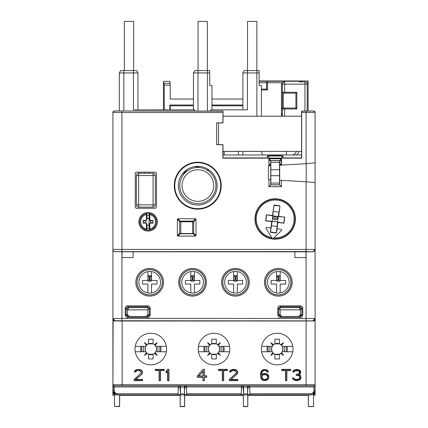 <?xml version="1.0" encoding="UTF-8"?>
<svg xmlns="http://www.w3.org/2000/svg" width="428" height="428" viewBox="0 0 428 428"><rect width="100%" height="100%" fill="white"/><g stroke="black" fill="none" stroke-linecap="round" stroke-linejoin="round"><path stroke-width="0.64" d="M313.515 395.317L315.094 395.317L315.094 391.706A3.611 3.611 0 0 1 313.515 394.691L315.094 391.706L315.094 320.508L314.045 320.508M314.216 320.39L315.094 320.39L315.094 384.713A1.129 1.129 0 0 1 313.965 385.842L306.068 385.842L313.965 385.842L313.965 386.966L249.706 386.966L249.663 385.842M315.094 320.39L315.094 317.234A3.611 3.611 0 0 1 315.094 317.244A3.611 3.611 0 0 0 315.094 317.234L315.094 244.656M315.094 261.685L315.094 270.111M312.745 394.316L315.094 390.93M112.906 261.16L112.906 302.548M113.955 320.508L112.906 320.508L112.906 301.649L112.906 320.39L112.906 301.649L112.906 320.39L113.784 320.39M115.828 394.477L112.906 390.93L112.906 391.706L112.906 320.508L113.12 320.947L122.146 321.021L315.094 320.947L315.094 384.713L306.068 384.713L306.068 385.842L114.035 385.842L114.281 386.966L178.294 386.966L178.021 394.867L178.059 393.739L117.663 393.739C115.608 393.535 114.479 392.406 114.281 390.352L114.281 386.966L113.153 386.966L113.147 385.409L113.153 390.352L114.281 390.352M185.773 395.317L184.693 395.317L184.58 394.916L180.231 394.916L180.225 406.6L180.129 395.317L180.22 406.6L184.586 406.6L184.687 395.317L189.647 395.317L184.693 395.317L184.591 406.6M175.164 394.867L175.17 395.317L119.701 395.317L126.463 395.317L126.356 394.867M114.485 394.691A3.611 3.611 0 0 1 112.906 391.706L114.485 394.691M112.906 244.656L112.906 317.234A3.611 3.611 0 0 0 112.906 317.244A3.611 3.611 0 0 1 112.906 317.234L112.906 245.458M243.623 385.842L243.666 393.867L243.243 387.848M247.561 385.842L247.678 394.541L247.737 387.848L249.733 387.848M180.439 385.842L180.482 393.867L180.06 387.848M184.377 385.842L184.495 394.541L186.785 394.541M126.463 395.317L126.469 394.867M301.644 394.867L301.537 395.317L308.304 395.317L308.395 406.6L308.401 394.916L308.401 406.6L313.515 406.6L313.515 394.279L311.482 394.916L308.401 394.916M301.531 394.867L301.537 395.317L252.83 395.317L252.836 394.867M249.69 386.516L247.951 386.516L247.956 385.842L247.737 387.848M247.678 394.541L249.968 394.541M247.764 394.916L243.414 394.916L243.409 406.6L243.313 395.317L243.409 406.6L247.769 406.6L247.764 394.916L247.78 406.6L247.876 395.317L252.83 395.317L252.723 394.867M247.956 385.842L247.94 387.848M238.348 394.867L238.353 395.317L243.313 395.317L243.414 394.916M243.232 386.516L241.494 386.516M238.46 394.867L238.353 395.317L189.647 395.317L189.652 394.867M241.451 387.848L243.446 387.848M241.215 394.541L243.505 394.541M247.721 406.397L243.462 406.397M178.267 387.848L180.263 387.848M178.032 394.541L180.322 394.541M175.277 394.867L175.17 395.317L180.129 395.317L180.231 394.916M180.044 385.842L180.049 386.516L178.31 386.516M184.58 394.916L184.538 406.397L180.279 406.397M186.506 386.516L184.768 386.516L184.773 385.842L184.757 387.848M189.647 395.317L189.54 394.867M184.495 394.541L184.554 387.848L186.549 387.848M119.546 406.6L119.599 394.916L119.599 406.6L114.485 406.397L119.605 406.6L119.701 395.317L120.787 395.317M184.768 386.516L184.554 387.848M296.513 154.984L298.621 152.732L298.621 151.389M282.956 156.621L281.817 156.621M268.939 156.621L267.35 156.621M282.945 156.343L281.758 156.343M269.003 156.343L267.361 156.343M301.558 157.921L282.999 157.921L282.903 154.984L267.404 154.984L267.307 157.921L223.025 157.921M282.903 155.011L267.404 155.011M267.398 155.07L282.908 155.07M315.094 270.079L315.094 261.358M127.774 315.538L126.244 315.538M301.756 315.538L300.226 315.538M135.922 320.861L135.28 321.016A2.258 2.258 0 0 1 135.927 320.861M165.706 320.861L166.353 321.016M228.889 320.861L229.536 321.016M198.464 321.016L199.111 320.861M292.72 321.016L292.078 320.861A2.258 2.258 0 0 1 292.72 321.016M261.647 321.016L262.294 320.861M120.76 321.021A2.258 2.258 -135 0 1 121.52 320.888L121.921 320.888M306.079 320.888L307.341 321.021M185.008 386.516L185.008 385.842M179.808 386.516L179.808 385.842M242.992 386.516L242.992 385.842M179.514 385.842L179.514 386.516M306.079 320.861L306.068 384.713L122.146 384.713L122.146 321.021M249.578 320.861A2.258 2.258 -44.7 0 0 249.294 321.021M178.706 321.021A2.258 2.258 44.7 0 0 178.423 320.861M178.958 385.842L178.963 386.516M242.141 385.842L242.152 386.516M185.848 386.516L185.859 385.842M252.83 395.317L248.957 395.317M113.805 320.973L113.805 320.508L113.805 320.973M241.606 320.861A2.258 2.258 -135.3 0 1 241.89 321.021M186.394 320.861A2.258 2.258 -44.7 0 0 186.11 321.021M135.205 320.861L134.836 321.016M198.389 320.861L198.025 321.016M261.572 320.861L261.208 321.016M293.164 321.016L292.795 320.861M229.975 321.016L229.611 320.861M166.792 321.016L166.428 320.861M119.599 394.916L116.518 394.916L114.485 394.279L114.485 406.397L119.546 406.397M308.454 406.6L313.515 406.6L308.454 406.397M296.272 151.389A4.515 4.515 0 0 1 292.051 154.984L292.377 154.957M292.848 154.877L293.688 154.599M293.95 154.476L294.384 154.214M294.4 154.203L295.529 153.09M295.545 153.074L295.812 152.641M295.941 152.384L296.235 151.555M112.906 390.93L112.906 395.317L114.485 395.317M179.514 386.291L178.963 386.291M308.101 110.996L308.101 80.972L259.133 80.972M170.162 83.358L169.83 81.341L163.453 81.341L164.24 85.135L170.221 85.135L170.162 83.358L164.127 83.358M163.453 109.857L163.453 81.341M170.221 109.857L170.221 105.796L193.467 105.796M242.885 105.796L211.967 105.796M259.133 81.283L300.231 81.283L300.231 81.876M301.585 81.876L301.585 81.352L301.761 81.876M307.197 85.022L307.058 83.358M307.304 83.358L308.101 80.972M164.24 109.857L164.24 85.135M242.885 105.01L211.967 105.01M193.467 105.01L169.83 105.01L170.221 105.796M169.83 109.857L169.83 105.01M193.467 99.029L170.221 99.029L170.221 85.135M211.967 99.029L242.885 99.029M301.585 81.352L300.231 81.283M207.329 70.593L207.329 21.4L198.03 21.4L198.03 70.593M137.955 109.857L137.955 72.937L136.602 70.593L137.955 72.937L133.44 72.937L133.44 70.593L136.602 70.593M194.756 110.996L194.756 109.857L133.44 109.857L133.44 72.937L123.826 72.937L123.826 70.593L133.44 70.593M197.977 70.593L197.977 72.937L207.457 72.937L207.457 70.593L194.82 70.593L193.467 72.937L197.977 72.937L197.977 110.996M193.467 72.937L193.467 109.857M119.316 110.996L119.316 72.937L120.669 70.593L123.826 70.593M207.457 70.593L209.715 70.593L209.715 72.937L209.715 70.593M120.669 70.593L119.316 72.937L123.826 72.937L123.826 110.996M207.457 110.996L207.457 72.937L209.715 72.937L209.715 85.488L211.967 85.488L211.967 109.857M242.885 109.857L242.885 72.937L244.238 70.593L242.885 72.937L247.4 72.937L247.4 109.857L210.678 109.857L210.678 110.996M244.238 70.593L247.4 70.593L247.4 72.937L259.133 72.937L259.133 70.593L259.133 85.488L261.39 85.488L261.39 116.186M247.4 70.593L259.133 70.593M286.439 151.389L286.439 154.984M263.134 154.989C262.466 154.957 261.888 153.722 261.39 151.293M242.885 154.984L242.885 151.389M133.648 70.593L133.648 21.4L124.355 21.4L124.355 70.593M256.843 70.593L256.843 21.4L247.544 21.4L247.544 70.593M304.939 111.002L304.939 84.134L282.373 84.134L282.373 108.958L281.474 108.963M281.474 108.247L282.373 108.247M282.373 113.918L281.474 113.918L282.373 114.822M307.197 110.996L307.197 84.134A2.258 2.258 0 0 0 304.939 81.876L299.525 81.876M282.592 83.166A2.258 2.258 0 0 0 282.373 84.134A2.258 2.258 0 0 1 284.631 81.876L281.779 82.781A3.162 3.162 0 0 0 281.474 84.134L281.474 116.186M283.277 82.326L283.662 82.096M283.839 82.021L284.213 81.914M282.394 108.76L282.373 116.186M295.914 108.054L295.914 93.16L296.818 92.255L296.818 108.958L295.914 108.054L283.277 108.054A0.904 0.904 0 0 0 282.373 108.958A0.904 0.904 0 0 1 283.277 108.054L283.277 93.16L284.631 93.16L283.277 93.16A0.904 0.904 -90 0 1 282.373 92.255L282.394 92.453M304.939 84.134L307.197 84.134A2.258 2.258 0 0 0 304.939 81.876L304.939 84.134M284.631 81.876L284.631 93.16L295.914 93.16M282.828 82.781L267.479 82.781L267.286 81.898M259.133 82.781L266.58 82.781L266.58 89.099L267.479 89.998L267.479 82.781L266.58 82.781A0.904 0.904 0 0 1 267.479 81.876M266.58 89.099L261.39 89.099M232.019 377.266L231.719 377.266M142.08 351.752A9.138 9.138 0 0 1 142.08 346.364M159.548 346.364A9.138 9.138 0 0 1 159.548 351.752M141.026 351.752A10.154 10.154 0 0 1 141.026 346.364M160.607 346.364A10.154 10.154 0 0 1 160.607 351.752M135.253 351.752L145.836 351.752A5.666 5.666 0 0 0 146.424 352.635L144.418 355.422L147.237 353.448A5.666 5.666 0 0 0 148.521 354.234L153.106 354.234A5.666 5.666 0 0 0 154.396 353.448L157.215 355.422L155.204 352.635A5.666 5.666 0 0 0 155.797 351.752L166.38 351.752M149.672 354.603A5.666 5.666 0 0 1 148.521 354.234L148.521 358.915L153.106 358.915L153.106 354.234A5.666 5.666 0 0 1 151.961 354.603M155.204 352.635L154.396 353.448A5.666 5.666 0 0 0 155.204 352.635M147.237 353.448L146.424 352.635A5.666 5.666 0 0 0 147.237 353.448M145.359 350.575A5.666 5.666 0 0 0 145.836 351.752L145.836 351.752A5.666 5.666 0 0 1 145.718 351.522L145.718 351.752M145.718 346.364L145.151 349.055L145.718 351.522M145.301 347.761A5.666 5.666 0 0 0 145.301 350.35M149.843 354.635A5.666 5.666 0 0 0 151.785 354.635M155.915 351.752L155.915 351.522A5.666 5.666 0 0 1 155.797 351.752A5.666 5.666 0 0 0 156.263 350.607M156.327 350.355A5.666 5.666 0 0 0 156.482 349.055L155.915 346.364M155.915 351.522L156.482 349.055A5.666 5.666 0 0 0 156.327 347.755M145.359 347.541A5.666 5.666 0 0 1 145.836 346.364L135.253 346.364M151.961 343.507A5.666 5.666 0 0 1 153.106 343.877L148.521 343.877A5.666 5.666 0 0 0 147.237 344.668L146.424 345.476A5.666 5.666 0 0 1 147.237 344.668L144.45 342.657L146.424 345.476A5.666 5.666 0 0 0 145.718 346.594M157.183 342.657L154.396 344.668A5.666 5.666 0 0 1 155.204 345.476L157.215 342.689L154.802 345.038L154.396 344.668A5.666 5.666 0 0 0 153.106 343.877L153.106 339.201L148.521 339.201L148.521 343.877A5.666 5.666 0 0 1 149.672 343.507M149.843 343.475A5.666 5.666 0 0 1 151.785 343.475M166.38 346.364L155.797 346.364A5.666 5.666 0 0 1 156.263 347.509M154.802 345.038L155.204 345.476A5.666 5.666 0 0 1 155.915 346.594M143.551 351.752L143.551 346.364M157.943 346.364L157.943 351.752M154.802 353.079L157.183 355.454M205.269 351.752A9.138 9.138 0 0 1 205.269 346.364M222.731 346.364A9.138 9.138 0 0 1 222.731 351.752M204.21 351.752A10.154 10.154 0 0 1 204.21 346.364M223.791 346.364A10.154 10.154 0 0 1 223.791 351.752M198.437 351.752L209.019 351.752A5.666 5.666 0 0 0 209.613 352.635L207.601 355.422L210.421 353.448A5.666 5.666 0 0 0 211.705 354.234L211.705 358.915L216.295 358.915L216.295 354.234A5.666 5.666 0 0 0 217.579 353.448L220.399 355.422L218.387 352.635A5.666 5.666 0 0 0 218.981 351.752L229.563 351.752M212.855 354.603A5.666 5.666 0 0 1 211.705 354.234L216.295 354.234A5.666 5.666 0 0 1 215.145 354.603M218.387 352.635L217.579 353.448A5.666 5.666 0 0 0 218.387 352.635M210.421 353.448L209.613 352.635A5.666 5.666 0 0 0 210.421 353.448M208.543 350.575A5.666 5.666 0 0 0 209.019 351.752L209.019 351.752A5.666 5.666 0 0 1 208.901 351.522L208.901 351.752M208.901 346.364L208.334 349.055L208.901 351.522M208.484 347.761A5.666 5.666 0 0 0 208.484 350.35M213.026 354.635A5.666 5.666 0 0 0 214.974 354.635M219.099 351.752L219.099 351.522A5.666 5.666 0 0 1 218.981 351.752A5.666 5.666 0 0 0 219.666 349.055L219.099 346.364M219.099 351.522L219.666 349.055A5.666 5.666 0 0 0 218.387 345.476L220.399 342.689L217.579 344.668A5.666 5.666 0 0 1 218.387 345.476L217.579 344.668A5.666 5.666 0 0 0 216.295 343.877L211.705 343.877A5.666 5.666 0 0 1 212.855 343.507M208.543 347.541A5.666 5.666 0 0 1 209.019 346.364L198.437 346.364M215.145 343.507A5.666 5.666 0 0 1 216.295 343.877L216.295 339.201L211.705 339.201L211.705 343.877A5.666 5.666 0 0 0 210.421 344.668L209.613 345.476A5.666 5.666 0 0 1 210.421 344.668L207.601 342.689L209.613 345.476A5.666 5.666 0 0 0 208.901 346.594M213.026 343.475A5.666 5.666 0 0 1 214.974 343.475M229.563 346.364L218.981 346.364A5.666 5.666 0 0 1 219.099 346.594M206.74 351.752L206.74 346.364M221.126 346.364L221.126 351.752M268.452 351.752A9.138 9.138 0 0 1 268.452 346.364M285.92 346.364A9.138 9.138 0 0 1 285.92 351.752M267.393 351.752A10.154 10.154 0 0 1 267.393 346.364M286.974 346.364A10.154 10.154 0 0 1 286.974 351.752M261.62 351.752L272.203 351.752A5.666 5.666 0 0 0 272.796 352.635L270.785 355.422L273.198 353.079L273.604 353.448A5.666 5.666 0 0 0 274.894 354.234L279.479 354.234A5.666 5.666 0 0 0 280.763 353.448L283.55 355.454L281.576 352.635A5.666 5.666 0 0 0 282.164 351.752L292.747 351.752M273.198 353.079L272.796 352.635A5.666 5.666 0 0 0 273.604 353.448L270.817 355.454M276.039 354.603A5.666 5.666 0 0 1 274.894 354.234L274.894 358.915L279.479 358.915L279.479 354.234A5.666 5.666 0 0 1 278.328 354.603M281.576 352.635L280.763 353.448A5.666 5.666 0 0 0 281.576 352.635M271.726 350.575A5.666 5.666 0 0 0 272.203 351.752L272.203 351.752A5.666 5.666 0 0 1 272.085 351.522L272.085 351.752M272.085 346.364L271.518 349.055L272.085 351.522M271.673 347.761A5.666 5.666 0 0 0 271.673 350.35M276.215 354.635A5.666 5.666 0 0 0 278.157 354.635M282.282 351.752L282.282 351.522A5.666 5.666 0 0 1 282.164 351.752A5.666 5.666 0 0 0 282.63 350.607M282.699 350.355A5.666 5.666 0 0 0 282.849 349.055L282.282 346.364M282.282 351.522L282.849 349.055A5.666 5.666 0 0 0 282.699 347.755M271.726 347.541A5.666 5.666 0 0 1 272.203 346.364L261.62 346.364M278.328 343.507A5.666 5.666 0 0 1 279.479 343.877L274.894 343.877A5.666 5.666 0 0 0 273.604 344.668L272.796 345.476A5.666 5.666 0 0 1 273.604 344.668L270.785 342.689L272.796 345.476A5.666 5.666 0 0 0 272.085 346.594M292.747 346.364L282.164 346.364A5.666 5.666 0 0 0 281.576 345.476L280.763 344.668A5.666 5.666 0 0 1 281.576 345.476L283.55 342.657L280.763 344.668A5.666 5.666 0 0 0 279.479 343.877L279.479 339.201L274.894 339.201L274.894 343.877A5.666 5.666 0 0 1 276.039 343.507M276.215 343.475A5.666 5.666 0 0 1 278.157 343.475M282.282 346.594A5.666 5.666 0 0 0 282.164 346.364A5.666 5.666 0 0 1 282.63 347.509M269.924 351.752L269.924 346.364M284.31 346.364L284.31 351.752M273.198 345.038L270.817 342.657M298.621 375.404L299.798 377.047L299.798 378.01L299.092 378.967L296.037 379.449L294.389 378.967L293.688 378.01L292.511 378.01L293.217 379.449L293.918 379.93L295.802 380.647L297.679 380.647L300.269 379.449L300.975 378.01L300.74 376.089L300.269 375.367L299.092 374.885L300.504 373.446L300.74 372.007L300.504 371.049L299.563 370.086L296.979 369.364L293.918 370.086L292.982 371.049L292.757 371.969M261.615 374.923L261.615 373.221M261.615 371.049L261.615 370.712M292.747 372.007L293.918 372.007L295.095 370.809L298.386 370.809L299.563 372.007L298.621 374.136M299.113 378.946L299.391 378.946M232.072 379.572L237.786 379.583M261.818 379.583L261.61 379.294M295.668 379.577L297.781 379.583M299.718 379.583L300.071 379.583M295.143 379.267L294.539 379.267M292.822 378.844L293.175 379.021M267.249 378.812L266.944 378.812M262.728 378.812L262.418 378.812M168.766 379.304L168.921 380.647L168.878 379.31M229.788 379.294L229.494 379.294M266.585 379.294L266.104 379.294M263.562 379.294L263.081 379.294M295.25 379.492L294.603 379.299M234.801 374.457L234.801 374.725M235.705 373.901L235.705 373.633M166.385 372.676L166.385 372.365M135.243 370.659L135.243 370.375M229.563 372.007L230.735 372.007L231.912 370.809L234.025 370.568L235.908 371.285L236.379 372.488L235.908 373.446L229.328 379.449L229.328 380.647L237.786 380.647L237.786 379.449L231.206 379.449L237.085 374.168L237.786 372.488L237.551 371.049L235.673 369.605L233.324 369.364L230.735 370.086L229.799 371.049L229.569 371.969M229.799 349.055A15.799 15.799 0 0 0 214 333.262A15.799 15.799 0 0 0 198.201 349.055A15.799 15.799 0 0 0 214 364.854A15.799 15.799 0 0 0 229.799 349.055M166.61 349.055A15.799 15.799 0 0 0 150.816 333.262A15.799 15.799 0 0 0 135.018 349.055A15.799 15.799 0 0 0 150.816 364.854A15.799 15.799 0 0 0 166.61 349.055M292.982 349.055A15.799 15.799 0 0 0 277.184 333.262A15.799 15.799 0 0 0 261.39 349.055A15.799 15.799 0 0 0 277.184 364.854A15.799 15.799 0 0 0 292.982 349.055M134.119 379.449L134.119 380.647L142.578 380.647L142.578 379.449L135.997 379.449L141.871 374.168L142.578 372.488L142.342 371.049L141.406 370.086L139.052 369.364L136.468 369.605L135.526 370.086L134.585 371.049L134.349 372.007L135.526 372.007L136.703 370.809L138.816 370.568L140.7 371.285L141.17 372.488L140.7 373.446L134.119 379.449L134.317 380.449L142.38 380.449L142.38 379.647L135.478 379.647L141.871 374.168M164.261 369.364L155.327 369.364L155.327 370.568L159.088 370.568L159.088 380.647L160.5 380.647L160.5 370.568L164.261 370.568L164.261 369.364M168.964 380.647L168.964 369.364L167.551 369.364L166.139 371.049L166.139 372.965L167.551 371.285L167.551 380.647L168.964 380.647M202.942 369.364L197.303 375.848L197.303 377.287L202.942 377.287L202.942 380.647L204.354 380.647L204.354 377.287L206.703 377.287L206.703 375.848L204.354 375.848L204.354 369.364L202.942 369.364L197.303 375.848M227.445 369.364L218.515 369.364L218.515 370.568L222.276 370.568L222.276 380.647L223.684 380.647L223.684 370.568L227.445 370.568L227.445 369.364M268.479 375.126L266.596 373.687L265.424 373.446L263.07 373.687L261.663 374.65L262.129 372.007L263.306 370.809L265.424 370.568L266.831 371.285L267.302 372.007L268.479 372.007L267.537 370.327L266.36 369.605L263.07 369.605L261.192 371.285L260.486 374.168L260.722 377.528L261.899 379.69L263.07 380.412L265.424 380.647L267.773 379.69L268.95 377.528L268.479 375.126M290.628 369.364L281.699 369.364L281.699 370.568L285.46 370.568L285.46 380.647L286.867 380.647L286.867 370.568L290.628 370.568L290.628 369.364M298.621 373.928L296.272 374.409L296.272 375.367L298.621 375.607M241.52 385.842L241.205 394.867L241.242 393.739L186.758 393.739L186.795 394.867L186.48 385.842M241.205 394.867L186.795 394.867M249.979 394.867L249.941 393.739L249.979 394.867L311.113 394.835M311.595 394.75L312.44 394.466M312.708 394.332L313.141 394.07M313.157 394.06L314.286 392.931M314.302 392.909L314.564 392.481M314.698 392.209L314.981 391.363M315.062 390.887L315.094 390.352A4.515 4.515 0 0 1 310.584 394.867A4.515 4.515 0 0 0 315.094 390.352L313.965 390.352L313.965 386.966L315.094 386.966M178.021 394.867L117.663 394.867C114.923 394.6 113.42 393.091 113.153 390.352L113.153 386.966M135.997 379.449L135.478 379.647M140.7 373.446L134.317 379.534M140.86 373.569L141.368 371.948L140.074 370.621L136.623 370.621L135.419 371.809L134.606 371.809L134.767 371.146L136.527 369.797L139.036 369.567L141.283 370.247L142.166 371.146L142.38 372.028L141.721 374.035M167.551 369.364L166.139 371.049M167.642 369.567L168.766 369.567L168.766 380.449L167.749 380.449L167.749 370.739L166.342 372.419L166.342 371.119M203.032 369.567L204.354 369.364M204.354 375.848L204.156 369.567M204.156 376.046L206.505 376.046L206.505 377.089L204.354 377.287M204.354 380.647L204.156 377.089M204.156 380.449L202.942 380.647M202.942 377.287L203.139 380.449M203.139 377.089L197.501 377.089L197.501 375.923M202.942 371.285L198.506 376.046L203.139 376.046L198.945 375.848L202.942 371.285L202.942 375.848M203.139 370.76L203.139 376.046M231.206 379.449L237.085 374.168M230.687 379.647L237.588 379.647L237.588 380.449L229.526 380.449L229.526 379.534L236.069 373.569L236.577 372.531L236.053 371.146L234.046 370.37L231.832 370.621L230.628 371.809L229.815 371.809L230.858 370.247L233.335 369.567L236.491 370.247L237.374 371.146L237.588 372.028L236.93 374.035M113.12 320.947L112.906 384.713L114.035 385.842M178.294 386.966L178.337 385.842L114.26 385.842A1.129 1.129 90 0 1 113.12 384.713L122.146 384.713L122.146 385.842M313.965 390.352A3.387 3.387 0 0 1 310.584 393.739L249.941 393.739L249.706 386.966M230.483 378.662L230.483 378.395M230.457 370.659L230.451 370.375M167.284 371.606L167.284 371.301M302.922 321.021L252.236 321.021M125.088 321.016L175.764 321.021M292.757 377.689L292.763 378.812M293.667 378.427L293.667 378.01M293.64 370.659L293.635 370.375M260.7 372.633L260.7 374.072M260.7 375.945L260.7 377.384M239.61 321.021L188.39 321.021M236.834 370.311L236.834 370.595M267.537 375.848L267.537 378.01L266.36 379.208L264.012 379.449L262.599 378.726L262.129 378.01L262.129 375.848L263.306 374.885L265.66 374.65L267.537 375.848M155.53 369.567L164.063 369.567L164.063 370.37L160.302 370.37L160.302 380.449L159.291 380.449L159.291 370.37L155.53 370.37L155.53 369.567M218.713 369.567L227.247 369.567L227.247 370.37L223.486 370.37L223.486 380.449L222.474 380.449L222.474 370.37L218.713 370.37L218.713 369.567M267.65 374.564L268.747 376.367L268.747 377.491L267.634 379.54L265.403 380.449L263.145 380.219L262.032 379.54L260.914 377.48L260.684 375.832L260.914 372.537L262.032 370.477L264.269 369.567L266.286 369.792L267.398 370.477L268.206 371.809L267.409 371.809L266.976 371.146L265.456 370.37L263.215 370.627L261.952 371.921L261.46 375.024L263.15 373.874L264.269 373.644L266.521 373.874L267.65 374.564M267.971 376.538L267.714 375.741L266.451 374.709L263.98 374.447L261.957 375.741L261.695 377.319L262.455 378.871L263.215 379.39L265.692 379.647L267.211 378.871L267.971 376.538M281.897 369.567L290.43 369.567L290.43 370.37L286.669 370.37L286.669 380.449L285.658 380.449L285.658 370.37L281.897 370.37L281.897 369.567M300.558 378.641L299.461 379.759L297.658 380.449L294.929 380.225L293.362 379.304L292.784 378.208L293.56 378.208L294.796 379.401L297.465 379.647L299.209 379.133L299.996 378.052L299.482 375.955L298.696 375.42L296.47 375.169L296.47 374.607L298.733 374.099L299.258 373.564L299.76 371.948L299.236 371.146L298.466 370.621L296.251 370.37L295.015 370.621L293.811 371.809L292.998 371.809L294.041 370.247L296.962 369.567L298.562 369.797L300.322 371.146L300.317 373.366L298.696 374.939L300.135 375.527L300.552 376.169L300.558 378.641M113.222 320.957L113.222 320.508L113.222 320.957M113.222 320.39L113.222 319.753L113.222 320.39M281.132 161.757L281.49 161.757M144.948 172.147L144.948 173.265M280.163 276.039A2.932 2.932 0 0 0 276.552 276.183M276.333 280.452A2.932 2.932 0 0 0 280.565 280.452M237.289 276.108A2.932 2.932 0 0 0 233.677 276.108M233.367 280.452A2.932 2.932 0 0 0 237.599 280.452M194.414 276.183A2.932 2.932 0 0 0 190.802 276.039M190.401 280.452A2.932 2.932 0 0 0 194.633 280.452M151.539 276.263A2.932 2.932 0 0 0 147.928 275.98M147.435 280.452A2.932 2.932 0 0 0 151.667 280.452M273.701 216.054A2.258 2.258 0 0 0 275.22 219.976A2.258 2.258 0 0 0 277.125 216.504M184.324 173.624L184.324 172.243M190.802 276.616L194.414 276.616M194.414 280.228L190.802 280.228M147.928 276.616L151.539 276.616M151.539 280.228L147.928 280.228M128.293 309.856L128.293 307.689M203.439 282.255A10.834 10.834 0 0 1 192.605 293.089A10.834 10.834 0 0 1 181.777 282.255A10.834 10.834 0 0 1 192.605 271.427A10.834 10.834 0 0 1 203.439 282.255M160.564 282.255A10.834 10.834 0 0 1 149.73 293.089A10.834 10.834 0 0 1 138.902 282.255A10.834 10.834 0 0 1 149.73 271.427A10.834 10.834 0 0 1 160.564 282.255M190.802 271.577L190.802 280.452L185.388 280.452L185.388 284.064L190.802 284.064L190.802 292.939M194.414 292.939L194.414 284.064L199.828 284.064L199.828 280.452L194.414 280.452L194.414 271.577M147.928 271.577L147.928 280.452L142.513 280.452L142.513 284.064L147.928 284.064L147.928 292.939M151.539 292.939L151.539 284.064L156.953 284.064L156.953 280.452L151.539 280.452L151.539 271.577M149.409 280.228L149.409 276.616M150.057 276.616L150.057 280.228M299.798 307.705L299.798 309.856M276.552 276.616L280.163 276.616M280.163 280.228L276.552 280.228M233.677 276.616L237.289 276.616M237.289 280.228L233.677 280.228M278.034 280.228L278.034 276.616M278.682 276.616L278.682 280.228M289.189 282.255A10.834 10.834 0 0 1 278.361 293.089A10.834 10.834 0 0 1 267.527 282.255A10.834 10.834 0 0 1 278.361 271.427A10.834 10.834 0 0 1 289.189 282.255M246.314 282.255A10.834 10.834 0 0 1 235.48 293.089A10.834 10.834 0 0 1 224.652 282.255A10.834 10.834 0 0 1 235.48 271.427A10.834 10.834 0 0 1 246.314 282.255M276.552 271.577L276.552 280.452L271.138 280.452L271.138 284.064L276.552 284.064L276.552 292.939M280.163 292.939L280.163 284.064L285.578 284.064L285.578 280.452L280.163 280.452L280.163 271.577M233.677 271.577L233.677 280.452L228.263 280.452L228.263 284.064L233.677 284.064L233.677 292.939M237.289 292.939L237.289 284.064L242.703 284.064L242.703 280.452L237.289 280.452L237.289 271.577M274.182 217.718A1.038 1.038 0 0 0 275.22 218.756A1.038 1.038 0 0 0 276.258 217.718A1.038 1.038 0 0 1 275.22 218.756A1.038 1.038 0 0 1 274.182 217.718A1.038 1.038 0 0 1 275.22 216.68A1.038 1.038 0 0 1 276.258 217.718A1.038 1.038 0 0 0 275.22 216.68A1.038 1.038 0 0 0 274.182 217.718M208.896 169.879L206.804 169.879M198.801 167.535L198.769 166.722L193.964 166.722L198.769 166.722M149.008 172.147L149.008 173.265M139.983 173.265L139.983 172.147M149.008 231.002L149.008 230.082M149.008 225.171L149.094 218.387L147.125 218.387L146.89 215.461L149.324 215.461L149.324 219.976L149.008 219.976M149.324 219.527L149.779 219.527L149.324 219.527M156.145 219.527L157.076 219.527L156.145 219.527M192.563 233.64L193.296 233.517M184.051 173.939L182.387 173.939M185.426 170.783L187.501 170.783M197.864 167.509A18.051 18.051 0 0 0 179.814 185.565A18.051 18.051 0 0 0 197.864 203.616A18.051 18.051 0 0 0 215.921 185.565A18.051 18.051 0 0 0 197.864 167.509M153.074 173.265L153.074 175.523L138.629 175.523L138.629 204.857L155.327 204.857L155.327 175.523A2.258 2.258 0 0 0 153.074 173.265L138.629 173.265A2.258 2.258 0 0 0 136.371 175.523L136.371 204.857A2.258 2.258 0 0 0 138.629 207.115L153.074 207.115A2.258 2.258 0 0 0 155.327 204.857A2.258 2.258 0 0 1 153.074 207.115L153.074 175.523L155.327 175.523M138.629 175.523L136.371 175.523A2.258 2.258 0 0 1 138.629 173.265L138.629 175.523M138.629 204.857L136.371 204.857A2.258 2.258 0 0 0 138.629 207.115L138.629 204.857M186.153 171.821L184.265 171.821M183.842 172.243L185.677 172.243M153.074 220.425L150.228 220.425A0.449 0.449 0 0 1 149.779 219.976L149.875 213.62A8.351 8.351 0 0 1 149.875 229.943L149.779 223.587A0.449 0.449 0 0 1 150.228 223.132L153.074 223.132L152.892 222.683L150.362 222.683L150.362 220.88L152.892 220.88L153.074 220.425L153.074 223.132M143.145 223.132L145.985 223.132L146.89 223.587L146.89 229.039L146.44 229.039L146.344 229.943A8.351 8.351 0 0 1 146.344 213.62L146.44 214.524L146.89 214.524L146.89 219.976L146.44 219.976A0.449 0.449 0 0 1 145.985 220.425L143.145 220.425L143.321 220.88L145.852 220.88L145.852 222.683L143.321 222.683L143.145 223.132L143.145 220.425M149.008 223.587L149.324 223.587L149.324 228.097L149.094 225.171L147.125 225.171L146.89 228.097L149.324 228.097L149.324 229.499A0.449 0.449 0 0 0 149.875 229.943A8.351 8.351 0 0 1 146.344 229.943A0.449 0.449 0 0 0 146.89 229.499L146.89 229.039M146.89 214.524L146.89 214.059A0.449 0.449 0 0 0 146.344 213.62A8.351 8.351 0 0 1 149.875 213.62A0.449 0.449 0 0 0 149.324 214.059L149.094 218.387M144.889 229.82L144.68 230.387L144.889 229.82M155.273 227.648L154.048 227.648M153.074 228.493L153.074 229.601M192.563 221.779L192.563 233.517L180.83 233.517L180.83 221.779L192.563 221.779M315.094 242.992L315.094 243.799M268.918 179.402L268.918 186.683L270.812 184.789L270.849 183.077L279.559 183.077L279.596 184.789L281.49 186.683L281.49 180.365L306.068 181.718L315.088 182.665L315.094 249.417L112.906 249.417L112.906 112.35L114.26 110.996L223.025 111.077L222.886 122.852L216.605 122.852L216.605 144.723L222.886 144.723L222.886 158.157L301.697 158.157L301.676 111.194L313.74 110.996L315.094 112.35L315.094 158.595A3.611 3.611 0 0 0 315.088 158.365M278.665 315.056L280.142 315.056M147.858 315.056L149.335 315.056M280.19 315.238L278.692 315.238M149.308 315.238L147.81 315.238M301.804 315.409L300.29 315.409M280.254 315.409L278.74 315.409M149.26 315.409L147.746 315.409M127.71 315.409L126.196 315.409M126.116 314.976L127.587 314.976M147.869 314.976L149.34 314.976M278.66 314.976L280.131 314.976M300.413 314.976L301.884 314.976M223.025 154.984L267.404 154.984M282.903 154.984L301.558 154.984M268.918 160.441L270.592 160.441M279.816 160.441L281.49 160.441M281.49 160.853L281.132 160.853M269.175 159.023L268.918 163.838M281.49 163.838L281.132 163.838L281.132 159.12M269.025 155.535L281.282 155.535L269.025 155.535M268.918 164.705L270.721 164.705M279.687 164.705L281.49 164.705M179.685 221.779L179.685 233.089L180.183 233.742L193.21 233.742L193.702 233.089L193.681 221.602L196.04 219.238L195.569 218.767L193.21 221.132L180.183 221.132L179.685 221.779L179.685 233.089M179.814 221.907L180.365 221.105M193.028 221.105L180.488 221.228M192.9 221.228L193.702 221.779M193.702 233.089L193.579 221.907M193.579 232.966L193.028 233.768M180.365 233.768L192.9 233.64M180.488 233.64L179.814 232.966M195.569 218.767L177.823 218.767L177.353 219.238L177.353 235.63L177.823 236.101L195.569 236.101L196.04 235.63L196.04 219.238M281.49 164.202L279.687 164.202M270.721 164.202L268.918 164.202M147.879 314.773L147.879 309.856L148.243 309.819L148.35 308.695L146.884 307.662L128.571 307.662L127.105 308.695L127.212 309.819L127.571 309.856L127.571 314.773L126.11 314.917L127.737 316.49L147.719 316.49L149.34 314.917L147.879 314.773L146.285 316.346M300.429 314.773L300.429 309.856L300.788 309.819L300.895 308.695L299.429 307.662L281.116 307.662L279.65 308.695L279.757 309.819L280.121 309.856L280.121 314.773L278.66 314.917L280.281 316.49L300.263 316.49L301.89 314.917L300.429 314.773L298.83 316.346M248.074 282.271A12.637 12.637 0 0 0 235.437 269.635A12.637 12.637 0 0 0 222.801 282.271A12.637 12.637 0 0 0 235.437 294.908A12.637 12.637 0 0 0 248.074 282.271M290.949 282.271A12.637 12.637 0 0 0 278.312 269.635A12.637 12.637 0 0 0 265.676 282.271A12.637 12.637 0 0 0 278.312 294.908A12.637 12.637 0 0 0 290.949 282.271M205.199 282.271A12.637 12.637 0 0 0 192.563 269.635A12.637 12.637 0 0 0 179.926 282.271A12.637 12.637 0 0 0 192.563 294.908A12.637 12.637 0 0 0 205.199 282.271M162.324 282.271A12.637 12.637 0 0 0 149.688 269.635A12.637 12.637 0 0 0 137.051 282.271A12.637 12.637 0 0 0 149.688 294.908A12.637 12.637 0 0 0 162.324 282.271M301.697 112.548L306.068 112.548L306.068 163.726L281.49 165.08L281.49 158.761L279.596 160.655L279.559 162.367L270.849 162.367L270.812 160.655L268.918 158.761L268.918 166.048M295.4 218.981A20.196 20.196 0 0 0 275.204 198.785A20.196 20.196 0 0 0 255.008 218.981A20.196 20.196 0 0 0 275.204 239.177A20.196 20.196 0 0 0 295.4 218.981M157.36 221.795A9.25 9.25 0 0 0 148.109 212.545A9.25 9.25 0 0 0 138.854 221.795A9.25 9.25 0 0 0 148.109 231.045A9.25 9.25 0 0 0 157.36 221.795M156.455 207.355L156.455 173.051L155.557 172.147L136.147 172.147L135.243 173.051L135.243 207.355L136.147 208.254L155.557 208.254L156.455 207.355M221.223 185.688A23.47 23.47 0 0 0 197.752 162.223A23.47 23.47 0 0 0 174.282 185.688A23.47 23.47 0 0 0 197.752 209.158A23.47 23.47 0 0 0 221.223 185.688M268.607 158.157L223.025 158.157L223.025 151.389L301.558 151.389L301.558 158.157L282.148 158.157M313.74 110.996L301.558 111.077L301.558 116.186L223.025 116.186L222.988 122.954L218.515 122.954L218.515 144.621L222.988 144.621L222.988 151.351L301.558 151.389M312.841 251.675A2.258 2.258 -0 0 0 315.094 249.417L312.841 251.862L306.068 251.552L115.159 251.675A2.258 2.258 180 0 1 112.906 249.417L112.906 276.868M315.094 245.458L315.094 318.603L312.841 320.861L115.159 320.754A2.258 2.258 180 0 1 112.906 318.502L112.906 249.706L112.906 318.603L121.932 318.379L121.932 251.808L133.103 251.808L133.103 257.565L122.039 257.565L122.039 251.808M306.068 111.194L306.068 112.548L315.094 112.35M313.74 111.061A1.354 1.354 0 0 1 315.094 112.414L315.094 182.692M315.094 249.706L315.094 318.502L121.932 318.379L121.932 320.636M315.094 318.603L315.094 318.502A2.258 2.258 -0 0 1 312.841 320.754M133.103 251.808L294.897 251.808L294.897 257.565L305.961 257.565L305.961 251.808L312.841 251.862M302.778 314.917C302.221 316.779 301.382 317.608 300.263 317.389L300.263 316.49L280.281 316.49L280.281 317.389C279.184 317.624 278.35 316.8 277.767 314.917L277.767 308.315C278.307 306.475 279.12 305.656 280.212 305.87L280.212 306.764L300.333 306.764L301.89 308.315L301.89 314.917L302.778 314.917L302.778 308.315L301.89 308.315L300.959 309.246M280.212 305.87L300.333 305.87C302.179 306.411 302.992 307.224 302.778 308.315M150.233 314.917C149.672 316.779 148.837 317.608 147.719 317.389L147.719 316.49L127.737 316.49L127.737 317.389C126.64 317.624 125.8 316.8 125.222 314.917L125.222 308.315C125.757 306.475 126.576 305.656 127.667 305.87L127.667 306.764L147.788 306.764L149.34 308.315L149.34 314.917L150.233 314.917L150.233 308.315L149.34 308.315L148.414 309.246M127.667 305.87L147.788 305.87C149.629 306.411 150.447 307.224 150.233 308.315M115.159 251.675L121.932 251.808M115.159 251.862C113.591 251.573 112.842 250.856 112.906 249.706M216.605 122.852L218.515 122.954M216.605 144.723L218.515 144.621M222.988 116.223L301.596 116.223L301.596 151.351M223.025 111.077L223.025 116.186M222.908 111.194L114.26 110.996M306.068 163.726L315.088 162.784M121.932 251.552L121.932 112.548L112.906 112.414A1.354 1.354 0 0 1 114.26 111.061M279.687 165.267L279.687 184.875L270.721 184.875L270.721 160.57L279.687 160.57L279.687 165.267L281.49 165.08L279.687 165.171M270.721 165.668L269.217 165.754L270.721 165.759M281.49 180.375L279.687 180.274M270.721 179.776L268.431 179.375L268.431 166.069L269.217 165.754M270.849 183.077L270.849 162.367M270.881 169.75L279.527 169.75L279.527 175.694L270.881 175.694M279.527 169.75L279.559 162.367M279.559 183.077L279.527 175.694M312.841 320.861L115.159 320.861L112.906 318.603M294.897 251.808L305.961 251.808M300.429 309.856L280.121 309.856M147.879 309.856L127.571 309.856M281.715 316.346L280.121 314.773M129.17 316.346L127.571 314.773M277.767 308.315L278.66 308.315L280.212 306.764L281.116 307.662M125.222 308.315L126.11 308.315L127.667 306.764L128.571 307.662M300.333 305.87L300.333 306.764L299.429 307.662M147.788 305.87L147.788 306.764L146.884 307.662M220.736 185.688A22.984 22.984 0 0 0 197.752 162.704A22.984 22.984 0 0 0 174.768 185.688A22.984 22.984 0 0 0 197.752 208.671A22.984 22.984 0 0 0 220.736 185.688M178.406 185.688A19.346 19.346 0 0 0 197.752 205.033A19.346 19.346 0 0 0 217.098 185.688A19.346 19.346 0 0 0 197.752 166.348A19.346 19.346 0 0 0 178.406 185.688M268.607 158.082L269.084 155.979L281.672 155.979L282.148 158.082L268.607 158.082M276.039 233.046L276.547 232.655L277.842 222.421L283.941 223.223L284.738 217.151L278.639 216.349L279.971 206.221L279.586 205.713L274.407 205.028L273.899 205.419L272.566 215.546L266.467 214.744L265.665 220.816L271.769 221.618L270.929 227.98L266.74 227.429L270.876 227.974L270.368 231.842L270.758 232.351L270.94 232.078L275.932 232.736L276.039 233.046L270.758 232.351M272.936 238.68L273.096 238.53A19.661 19.661 0 0 1 272.176 238.407L272.294 238.599A19.827 19.827 0 0 1 255.543 216.397A19.827 19.827 0 0 1 277.793 199.325A19.827 19.827 0 0 1 294.865 221.57A19.827 19.827 0 0 1 272.936 238.68L273.797 237.866A18.939 18.939 0 0 0 292.559 211.405A18.939 18.939 0 0 0 260.401 207.173A18.939 18.939 0 0 0 271.673 237.588M273.096 238.53L281.565 230.494A0.679 0.679 0 0 0 281.191 229.328L277.055 228.787M266.74 227.429A0.679 0.679 0 0 0 266.077 228.456L272.294 238.599M272.566 215.546L272.871 215.942L266.467 214.744M284.738 217.151L272.871 215.942L272.165 221.313L265.868 220.746L266.644 214.861M283.941 223.223L277.537 222.02L278.243 216.654L278.639 216.349M283.764 223.106L284.54 217.221M270.94 232.078L270.555 231.569L272.165 221.313L271.769 221.618M277.842 222.421L277.537 222.02L276.44 232.345L275.932 232.736M276.547 232.655L276.44 232.345M271.32 225.754L277.205 226.53M272.165 221.313L277.537 222.02M278.243 216.654L279.971 206.221M273.899 205.419L279.468 205.889L279.853 206.392M273.968 205.617L273.203 211.437L279.088 212.213M272.871 215.942L273.203 211.437M270.555 231.569L270.368 231.842M112.906 301.649L112.906 320.39M247.55 387.099L243.634 387.099M184.366 387.099L180.45 387.099M242.697 386.516L242.697 385.842M185.303 385.842L185.303 386.516M249.043 385.842L249.037 386.516M247.518 393.867L243.666 393.867M184.334 393.867L180.482 393.867M256.875 116.186L256.875 70.593M224.208 154.984L224.208 151.389M238.369 151.389L238.369 154.984M283.277 93.16A0.904 0.904 -90 0 1 282.373 92.255L296.818 92.255M296.818 108.958L284.631 108.958L284.631 116.186M267.479 89.998L261.39 89.998M284.631 108.054L284.631 108.958L282.373 108.958M229.403 380.647L229.36 379.417M113.153 390.352C113.42 393.091 114.923 394.6 117.663 394.867L117.663 393.739M241.478 386.966L186.522 386.966M310.584 393.739L310.584 394.867M190.947 276.616L190.947 280.228M192.284 276.616L192.284 280.228M192.932 276.616L192.932 280.228M194.264 276.616L194.264 280.228M148.072 276.616L148.072 280.228M151.389 276.616L151.389 280.228M276.702 276.616L276.702 280.228M280.014 276.616L280.014 280.228M233.827 276.616L233.827 280.228M235.159 276.616L235.159 280.228M235.807 276.616L235.807 280.228M237.139 276.616L237.139 280.228M197.864 169.766A15.799 15.799 0 0 0 182.071 185.565A15.799 15.799 0 0 0 197.864 201.358A15.799 15.799 0 0 0 213.663 185.565A15.799 15.799 0 0 0 197.864 169.766M149.779 229.039A7.447 7.447 0 0 0 149.779 214.524M146.44 219.976L146.44 214.524A7.447 7.447 0 0 0 146.44 229.039L146.44 223.587M177.353 219.238L179.712 221.602M179.712 233.271L177.353 235.63M180.183 221.132L177.823 218.767M177.823 236.101L180.183 233.742M193.21 233.742L195.569 236.101M196.04 235.63L193.681 233.271M222.886 112.548L121.932 112.548L121.932 111.194M281.49 158.761L268.918 158.761M268.918 186.683L281.49 186.683M306.068 181.718L306.068 251.552M306.068 251.808L306.068 320.636M300.263 317.389L280.281 317.389M147.719 317.389L127.737 317.389M292.164 282.271A13.846 13.846 0 0 1 278.312 296.117A13.846 13.846 0 0 1 264.467 282.271A13.846 13.846 0 0 1 278.312 268.42A13.846 13.846 0 0 1 292.164 282.271M249.283 282.271A13.846 13.846 0 0 1 235.437 296.117A13.846 13.846 0 0 1 221.592 282.271A13.846 13.846 0 0 1 235.437 268.42A13.846 13.846 0 0 1 249.283 282.271M206.408 282.271A13.846 13.846 0 0 1 192.563 296.117A13.846 13.846 0 0 1 178.717 282.271A13.846 13.846 0 0 1 192.563 268.42A13.846 13.846 0 0 1 206.408 282.271M163.533 282.271A13.846 13.846 0 0 1 149.688 296.117A13.846 13.846 0 0 1 135.837 282.271A13.846 13.846 0 0 1 149.688 268.42A13.846 13.846 0 0 1 163.533 282.271M306.229 163.715L306.229 181.729M270.812 184.789L279.596 184.789M279.596 160.655L270.812 160.655M277.767 314.917L278.66 314.917L278.66 308.315L279.586 309.246M125.222 314.917L126.11 314.917L126.11 308.315L127.041 309.246M222.715 282.271A12.722 12.722 0 0 1 235.437 269.549A12.722 12.722 0 0 1 248.16 282.271A12.722 12.722 0 0 1 235.437 294.988A12.722 12.722 0 0 1 222.715 282.271M265.595 282.271A12.722 12.722 0 0 1 278.312 269.549A12.722 12.722 0 0 1 291.035 282.271A12.722 12.722 0 0 1 278.312 294.988A12.722 12.722 0 0 1 265.595 282.271M179.84 282.271A12.722 12.722 0 0 1 192.563 269.549A12.722 12.722 0 0 1 205.285 282.271A12.722 12.722 0 0 1 192.563 294.988A12.722 12.722 0 0 1 179.84 282.271M136.965 282.271A12.722 12.722 0 0 1 149.688 269.549A12.722 12.722 0 0 1 162.405 282.271A12.722 12.722 0 0 1 149.688 294.988A12.722 12.722 0 0 1 136.965 282.271M112.906 214.562L112.906 213.519M112.906 212.764L112.906 212.427M112.906 214.096L112.906 213.331M218.649 343.898L218.649 345.118M218.649 352.998L218.649 354.218M209.351 343.898L209.351 345.118M209.351 352.998L209.351 354.218M155.466 344.374L155.466 345.118M155.466 352.998L155.466 353.737M146.167 343.898L146.167 345.118M146.167 352.998L146.167 354.218M281.833 343.898L281.833 345.118M281.833 352.998L281.833 354.218M272.534 344.374L272.534 345.118M272.534 352.998L272.534 353.737"/></g></svg>
